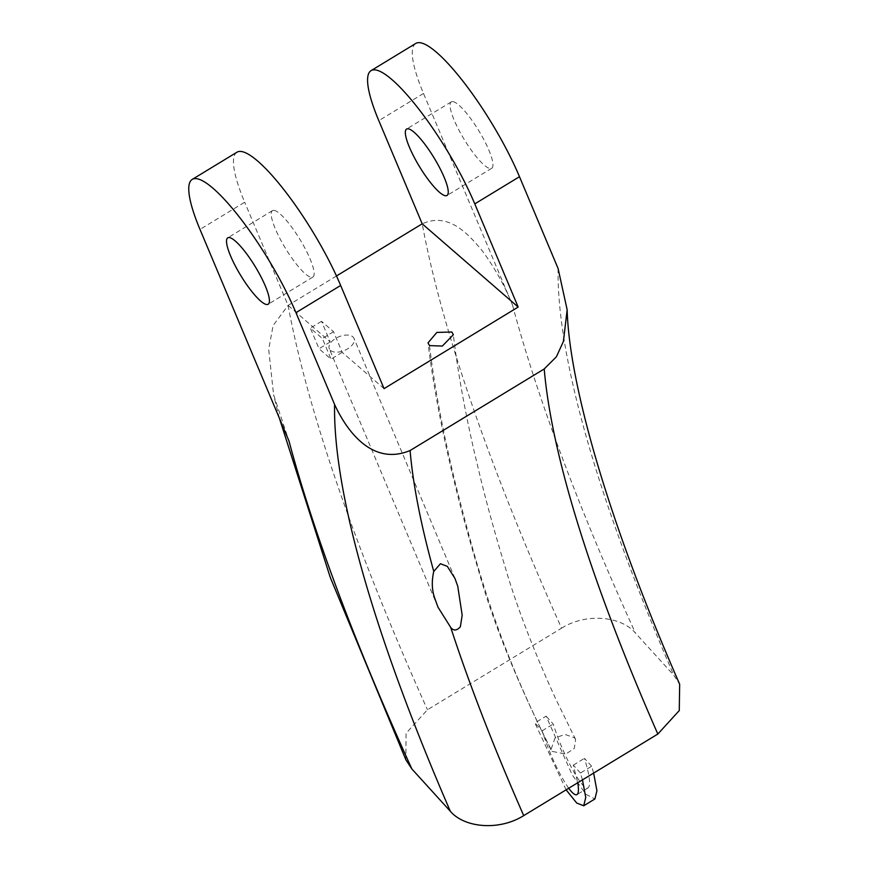 <?xml version="1.0" encoding="UTF-8"?>
<svg xmlns="http://www.w3.org/2000/svg" width="869" height="869" viewBox="0 0 869 869"><rect width="100%" height="100%" fill="white"/><g stroke="black" fill="none" stroke-linecap="round" stroke-linejoin="round"><path stroke-width="0.65" stroke-dasharray="4.34 3.26" d="M582.469 779.884L580.459 773.03L591.626 766.23L593.646 773.084M566.11 789.834L534.913 722.943L546.09 716.143L572.215 774.898L585.912 794.277L594.885 798.969M580.459 773.03L573.29 765.144L577.755 782.752M568.695 788.259C558.876 773.888 550.001 754.737 542.082 730.818L534.913 722.943M591.626 766.23L584.457 758.344C589.66 775.409 590.898 785.228 588.172 787.803C583.208 792.387 562.678 754.889 553.26 724.029L546.09 716.143M573.29 765.144L584.457 758.344M542.082 730.818L553.26 724.029M574.442 737.792L575.593 739.443L574.322 748.437L565.719 754.075L552.097 751.381L550.935 749.719L555.041 737.944L564.98 734.424L574.442 737.792M415.762 43.45A107.245 23.463 -121.3 0 0 423.507 93.461L512.493 305.019C504.65 285.64 494.667 267.695 482.534 251.184C468.869 234.684 449.001 211.623 422.204 223.822A1126.094 246.307 -121.3 0 0 561.57 628.178L427.461 709.756L406.073 733.317L405.834 759.734M336.477 275.962L288.084 305.399L273.105 325.538L268.695 349.414L273.594 394.776L288.964 440.974M561.57 628.178C586.151 612.699 621.216 616.121 635.402 633.023L673.833 675.289L679.667 684.24M452.467 101.575A38.877 8.505 -121.3 0 0 451.293 101.869A38.877 8.505 -121.3 0 0 462.884 137.237A38.877 8.505 -121.3 0 0 490.529 168.586A38.877 8.505 -121.3 0 0 491.702 168.293A38.877 8.505 -121.3 0 0 480.112 132.924A38.877 8.505 -121.3 0 0 452.467 101.575M236.944 152.216A107.245 23.463 -121.3 0 0 244.689 202.227L199.989 229.416M384.055 388.639L342.212 352.347L333.533 331.708L321.541 321.302L330.22 341.941L288.084 305.399L244.689 202.227M273.637 210.341A38.877 8.505 -121.3 0 0 272.475 210.635A38.877 8.505 -121.3 0 0 284.065 246.003A38.877 8.505 -121.3 0 0 311.71 277.352A38.877 8.505 -121.3 0 0 312.883 277.059A38.877 8.505 -121.3 0 0 301.293 241.691A38.877 8.505 -121.3 0 0 273.637 210.341M330.481 350.413A13.404 7.376 -22.8 0 0 346.134 349.675A13.404 7.376 -22.8 0 0 354.02 338.421A13.404 7.376 -22.8 0 0 352.836 336.824A13.404 7.376 -22.8 0 0 337.194 337.563A13.404 7.376 -22.8 0 0 329.308 348.817A13.404 7.376 -22.8 0 0 330.481 350.413M330.22 341.941L319.042 348.741L310.363 328.102L322.356 338.508L331.035 359.136L319.042 348.741M321.541 321.302L310.363 328.102M333.533 331.708L322.356 338.508M342.212 352.347L331.035 359.136M429.503 345.59C434.598 387.987 443.538 435.195 456.344 487.216C475.517 561.211 495.927 641.952 552.097 751.381M288.084 305.399A1126.094 246.307 -121.3 0 0 427.461 709.756M512.493 305.019A1072.476 234.587 -121.3 0 0 635.402 633.023M558.094 268.499A992.04 216.989 -121.3 0 0 673.833 675.289M423.507 93.461L378.808 120.65M588.172 787.803L576.994 794.603M575.593 739.443L555.606 698.698C533.055 649.252 516.164 605.106 504.922 566.262C495.71 536.01 487.705 507.148 480.926 479.688L474.159 451.38C464.459 408.941 457.528 370.053 453.336 334.728M550.935 749.719C516.631 680.851 492.441 620.89 478.352 569.814C469.141 539.204 461.157 509.994 454.389 482.197C441.919 431.252 433.131 384.815 428.026 342.875M279.383 418.195L273.594 394.776M451.293 101.869L406.594 129.057M491.702 168.293L446.992 195.482M272.475 210.635L227.765 237.824M312.883 277.059L268.173 304.248M454.976 578.439L354.02 338.421M437.954 607.127L329.308 348.817"/><path stroke-width="1.3" d="M582.469 779.884L585.749 797.525L583.707 805.769L576.723 803.043L566.11 789.834M593.646 773.084L596.927 790.736L594.885 798.969L583.718 805.78M577.755 782.752C578.873 789.541 578.624 793.495 576.994 794.603C575.289 795.515 572.519 793.408 568.695 788.259M451.858 332.001L453.336 334.728L442.343 346.068L429.503 345.59L428.026 342.875L436.835 332.425L451.858 332.001M405.834 759.734L411.884 768.978L450.305 811.244C464.502 828.005 499.371 830.949 523.714 815.622L657.833 734.044L679.265 710.57L679.667 684.24C608.963 522.932 569.228 384.88 567.153 309.788L558.094 268.499L519.488 176.7A107.245 23.463 -121.3 0 0 463.199 81.523A107.245 23.463 -121.3 0 0 415.762 43.45L371.063 70.639A107.245 23.463 -121.3 0 0 378.808 120.65L422.204 223.822L336.477 275.962M567.153 309.788L563.416 341.408L556.388 356.801L544.211 368.967L410.092 450.533C372.768 466.056 347.231 431.926 334.576 404.454L295.96 312.655A107.245 23.463 -121.3 0 0 239.681 217.478A107.245 23.463 -121.3 0 0 192.245 179.405A107.245 23.463 -121.3 0 0 199.989 229.416L288.964 440.974A1072.476 234.587 -121.3 0 0 411.884 768.978M267.011 304.541A38.877 8.505 -121.3 0 0 268.173 304.248A38.877 8.505 -121.3 0 0 256.594 268.879A38.877 8.505 -121.3 0 0 228.938 237.53A38.877 8.505 -121.3 0 0 227.765 237.824A38.877 8.505 -121.3 0 0 239.355 273.192A38.877 8.505 -121.3 0 0 267.011 304.541M519.488 176.7L474.778 203.889A107.245 23.463 -121.3 0 0 418.5 108.712A107.245 23.463 -121.3 0 0 371.063 70.639M407.757 128.764A38.877 8.505 -121.3 0 0 406.594 129.057A38.877 8.505 -121.3 0 0 418.174 164.426A38.877 8.505 -121.3 0 0 445.83 195.775A38.877 8.505 -121.3 0 0 446.992 195.482A38.877 8.505 -121.3 0 0 435.412 160.113A38.877 8.505 -121.3 0 0 407.757 128.764M474.778 203.889L518.174 307.061L384.055 388.639L340.659 285.466A107.245 23.463 -121.3 0 0 284.38 190.289A107.245 23.463 -121.3 0 0 236.944 152.216L192.245 179.405M422.204 223.822L518.174 307.061M450.707 627.407C453.477 631.003 456.681 630.818 460.342 626.831L462.189 615.219L457.757 586.271L454.965 578.439L447.329 566.392L440.442 563.731L433.761 571.422C431.491 581.404 431.871 590.486 434.902 598.665L437.954 607.127L450.707 627.407A938.411 205.258 -121.3 0 0 523.714 815.622M334.576 404.454A992.04 216.989 -121.3 0 0 450.305 811.244M544.211 368.967A938.411 205.258 -121.3 0 0 657.833 734.044M340.659 285.466L295.96 312.655M410.092 450.533A938.411 205.258 -121.3 0 0 433.761 571.422M406.029 760.158L330.296 577.451L279.383 418.195"/></g></svg>
